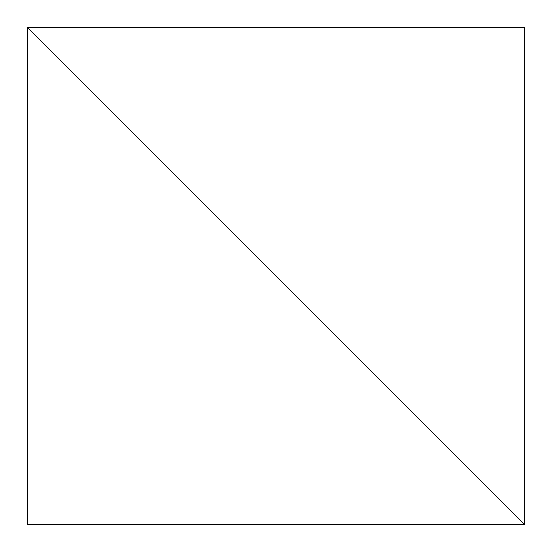 <?xml version="1.0" encoding="UTF-8"?>
<svg xmlns="http://www.w3.org/2000/svg" width="552" height="552" viewBox="0 0 552 552"><rect width="100%" height="100%" fill="white"/><g stroke="black" fill="none" stroke-linecap="round" stroke-linejoin="round"><path stroke-width="0.83" d="M27.6 27.6L27.6 524.4L524.4 524.4L27.6 27.6L524.4 524.4L27.6 524.4L27.6 27.6L524.4 524.4L524.4 27.6L27.6 27.6L524.4 27.6L524.4 524.4L27.6 27.6"/></g></svg>
